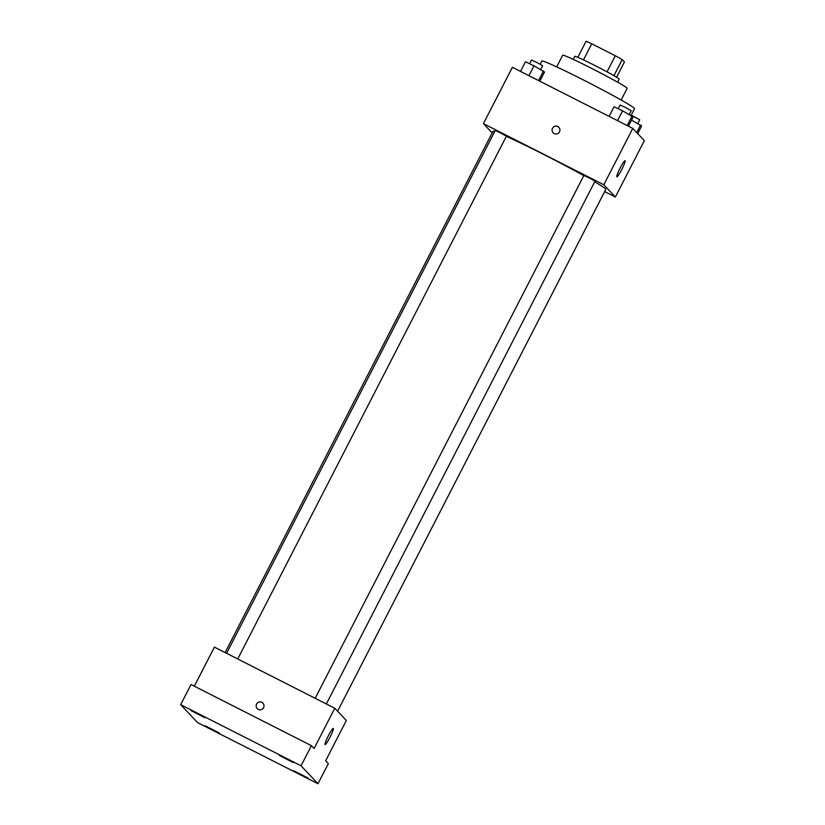 <?xml version="1.0" encoding="UTF-8"?>
<svg xmlns="http://www.w3.org/2000/svg" width="825" height="825" viewBox="0 0 825 825"><rect width="100%" height="100%" fill="white"/><g stroke="black" fill="none" stroke-linecap="round" stroke-linejoin="round"><path stroke-width="1.24" d="M613.934 75.663L622.194 59.586L624.453 61.988L616.615 77.241M583.502 59.885L591.762 43.797A24.338 1.011 -152.8 0 0 586.08 41.25L577.83 57.307M591.762 43.797L615.306 55.76A24.338 1.011 -152.8 0 1 622.194 59.586M607.045 71.837L615.306 55.76M573.262 59.39L574.829 56.327A24.925 1.042 27.2 0 1 597.465 66.804A24.925 1.042 27.2 0 1 619.163 79.117L617.585 82.17M556.669 66.887L562.681 55.182A36.248 1.506 27.2 0 1 595.609 70.414A36.248 1.506 27.2 0 1 627.165 88.316L621.153 100.021M540.2 64.237L541.85 61.019A52.109 2.166 27.2 0 1 589.184 82.913A52.109 2.166 27.2 0 1 634.549 108.653L631.084 115.387M492.164 132.907L483.429 123.647L512.397 67.279L632.785 128.401L644.335 140.652L615.357 197.02L604.663 191.586M583.801 175.632A63.443 2.64 -152.8 0 0 544.005 154.615A63.443 2.64 -152.8 0 0 506.333 136.342M494.722 131.567A63.443 2.64 -152.8 0 0 492.968 131.34L225.112 652.554M337.6 711.232L605.818 189.338A63.443 2.64 -152.8 0 0 594.691 181.799M483.429 123.647L603.807 184.769L615.357 197.02M237.734 658.969L506.406 136.197L500.311 132.773L495.278 130.474L226.586 653.307M315.181 698.29L583.883 175.467L589.566 178.087L595.011 181.18L326.339 703.952M603.807 184.769L632.785 128.401M620.194 167.939A9.065 1.062 -63.1 0 1 625.072 160.669A9.065 1.062 -63.1 0 1 621.906 169.228A9.065 1.062 -63.1 0 1 616.863 176.828A9.065 1.062 -63.1 0 1 620.194 167.939M554.225 133.578A3.96 3.939 136.7 0 1 553.338 127.194A3.96 3.939 136.7 0 1 559.185 132.412A3.96 3.939 136.7 0 1 554.225 133.578M553.152 132.773A3.96 3.939 136.7 0 1 553.338 127.194A3.96 3.939 136.7 0 1 558.917 127.328M194.318 686.204L214.407 647.12L334.785 708.242L346.335 720.493L325.638 760.763L328.34 763.62L317.986 783.75L197.608 722.628L180.665 704.663L191.018 684.523L311.396 745.645L314.088 748.512L334.785 708.242M180.665 704.663L301.043 765.786L311.396 745.645M301.043 765.786L317.986 783.75M328.412 735.694A9.065 1.062 -63.1 0 1 333.279 728.434A9.065 1.062 -63.1 0 1 330.124 736.993A9.065 1.062 -63.1 0 1 325.071 744.593A9.065 1.062 -63.1 0 1 328.412 735.694M258.297 709.387A3.96 3.939 136.7 0 1 257.41 703.003A3.96 3.939 136.7 0 1 263.257 708.221A3.96 3.939 136.7 0 1 258.297 709.387M257.225 708.582A3.96 3.939 136.7 0 1 257.41 703.003A3.96 3.939 136.7 0 1 262.989 703.148M293.813 770.787L307.911 777.985L293.813 770.787M279.376 755.473L293.473 762.671L279.376 755.473M190.781 710.49L204.868 717.688L190.781 710.49M205.219 725.794L219.306 732.992L205.219 725.794M609.118 116.387L614.058 106.765L622.586 110.818L633.115 116.995L628.403 126.173M617.533 120.656L622.586 110.818M627.175 125.555L632.115 115.933M629.31 114.427L631.218 110.715L625.123 107.291L620.101 105.002L618.183 108.725M631.538 120.079L641.623 126.008L637.704 133.629M636.704 132.567L640.623 124.957M637.818 123.441L639.726 119.728L631.228 115.118M520.523 71.393L525.463 61.782L533.992 65.835L544.521 72.012L539.798 81.19M528.938 75.673L533.992 65.835M538.581 80.572L543.52 70.95M540.715 69.444L542.623 65.722L536.528 62.308L531.496 60.008L529.578 63.742"/></g></svg>
